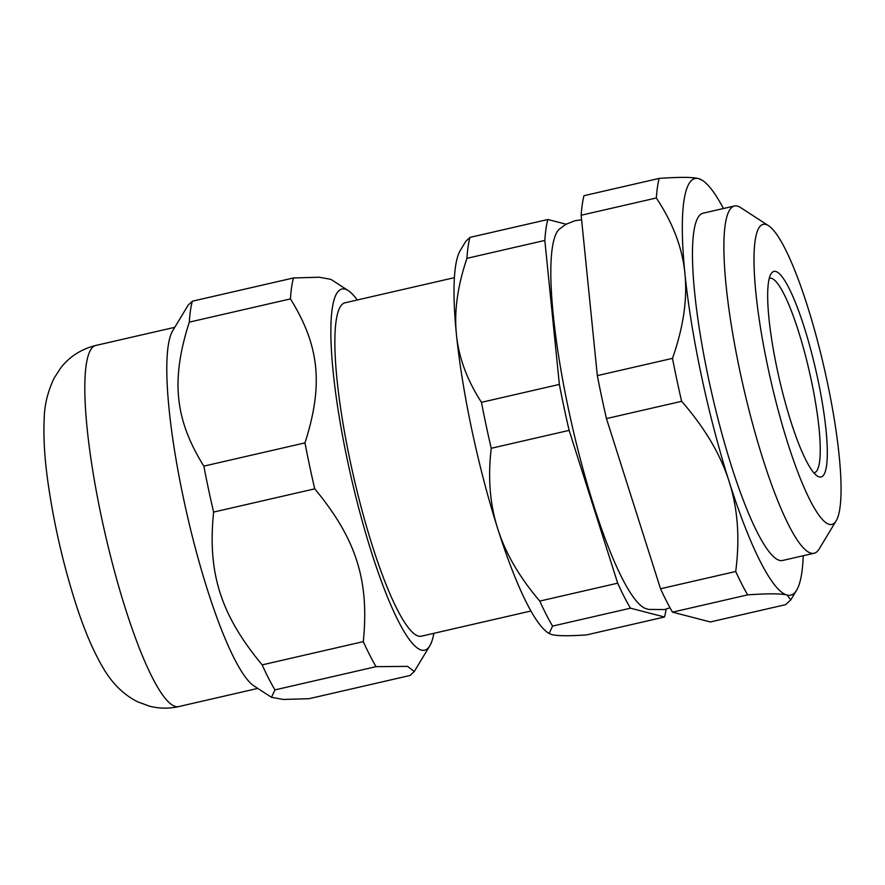 <?xml version="1.0" encoding="UTF-8"?>
<svg xmlns="http://www.w3.org/2000/svg" width="885" height="885" viewBox="0 0 885 885"><rect width="100%" height="100%" fill="white"/><g stroke="black" fill="none" stroke-linecap="round" stroke-linejoin="round"><path stroke-width="1.33" d="M670.022 607.785L664.491 609.555L648.683 609.422L646.216 608.736A195.696 34.847 -102.9 0 1 572.219 426.05A195.696 34.847 -102.9 0 1 559.032 229.392L565.714 224.392L575.15 220.664L581.6 219.823M723.443 208.517A213.761 38.066 77.1 0 0 702.469 180.407A213.761 38.066 77.1 0 0 698.586 178.604A213.761 38.066 77.1 0 0 684.901 273.454A213.761 38.066 77.1 0 0 729.163 481.683A213.761 38.066 77.1 0 0 787.097 595.063L790.781 599.908L785.548 604.676L710.378 621.956L672.489 612.154L747.648 594.875C768.036 593.426 781.189 593.492 787.097 595.063A213.761 38.066 77.1 0 0 796.644 590.184A213.761 38.066 77.1 0 0 803.248 555.736M660.531 588.768L606.457 418.583L681.627 401.314C704.836 427.875 720.678 454.669 729.163 481.683C737.836 508.654 740.015 538.589 735.7 571.489L660.531 588.768A235.133 41.872 77.1 0 0 672.489 612.154M597.331 375.627L581.146 215.254L656.316 197.986C672.899 222.843 682.435 247.999 684.901 273.454C687.568 298.876 683.43 327.173 672.489 358.359L597.331 375.627A235.133 41.872 77.1 0 0 606.457 418.583M702.469 180.407L698.586 178.604C692.667 177.033 679.514 176.967 659.137 178.416L583.967 195.696A235.133 41.872 77.1 0 0 581.146 215.254M433.882 633.317A185.264 32.988 -102.9 0 1 429.844 645.729A185.264 32.988 -102.9 0 1 351.068 476.882A185.264 32.988 -102.9 0 1 348.225 290.579A185.264 32.988 -102.9 0 1 357.274 299.982M454.37 277.669L344.907 302.825A171.004 30.455 77.1 0 0 353.535 476.307A171.004 30.455 77.1 0 0 421.514 636.16L530.978 610.993M348.225 290.579L330.935 279.361L319.153 277.226L293.455 277.967L192.322 301.21L188.14 305.181L172.586 330.946A185.264 32.988 -102.9 0 0 187.067 514.572A185.264 32.988 -102.9 0 0 254.205 686.096L271.496 697.314L274.947 689.902L376.081 666.659L407.542 666.372L414.291 671.494L410.098 675.465L308.976 698.707L283.277 699.449L271.496 697.314M262.159 664.878C220.675 614.843 207.4 573.082 213.606 512.083L314.739 488.841C356.224 538.888 369.488 580.637 363.292 641.636L262.159 664.878A218.031 38.829 -102.9 0 0 274.947 689.902M290.435 298.898C319.562 345.736 323.534 385.086 304.971 442.887L203.838 466.13C174.71 419.291 170.75 379.942 189.302 322.14L290.435 298.898A218.031 38.829 -102.9 0 1 293.455 277.967M314.739 488.841A218.031 38.829 -102.9 0 1 304.971 442.887M213.606 512.083A218.031 38.829 -102.9 0 1 203.838 466.13M376.081 666.659A218.031 38.829 -102.9 0 1 363.292 641.636M189.302 322.14A218.031 38.829 -102.9 0 1 192.322 301.21M768.434 225.642L740.623 207.588A178.128 31.716 77.1 0 0 734.373 206.006L702.944 213.23A178.128 31.716 77.1 0 0 711.927 393.947A178.128 31.716 77.1 0 0 782.738 560.448L814.178 553.225A178.128 31.716 77.1 0 0 819.112 549.065L836.248 520.679A153.913 27.402 -102.9 0 1 767.737 366.567A153.913 27.402 -102.9 0 1 768.434 225.642A153.913 27.402 -102.9 0 1 824.223 368.138A153.913 27.402 -102.9 0 1 836.248 520.679M659.137 178.416A235.133 41.872 77.1 0 0 656.316 197.986M672.489 358.359A235.133 41.872 77.1 0 0 681.627 401.314M735.7 571.489A235.133 41.872 77.1 0 0 747.648 594.875M769.22 278.465A99.751 17.766 -102.9 0 1 769.696 278.31A99.751 17.766 -102.9 0 1 811.335 380.528A99.751 17.766 -102.9 0 1 814.388 472.745A99.751 17.766 -102.9 0 1 813.89 472.822M734.373 206.006A178.128 31.716 77.1 0 0 739.816 370.693A178.128 31.716 77.1 0 0 814.178 553.225M777.107 369.001A105.459 18.773 77.1 0 0 817.43 476.119A105.459 18.773 77.1 0 0 815.804 370.063A105.459 18.773 77.1 0 0 770.968 273.952A105.459 18.773 77.1 0 0 777.107 369.001M566.035 224.204L547.848 219.502L469.957 237.401L465.764 241.373L460.288 250.444A199.512 35.522 -102.9 0 0 456.428 334.419C454.038 311.509 457.545 286.154 466.937 258.332L544.828 240.432L559.364 384.422L481.462 402.332C467.014 379.986 458.662 357.352 456.428 334.419A199.512 35.522 -102.9 0 0 497.746 528.765C489.936 504.461 487.768 477.634 491.23 448.286L569.132 430.375L617.686 583.171L539.784 601.081C519.406 577.208 505.39 553.103 497.746 528.765A199.512 35.522 -102.9 0 0 548.191 632.908L549.12 633.505L552.572 626.093L630.474 608.194L664.502 617L586.6 634.899C568.745 636.105 557.152 636.005 551.82 634.578L549.12 633.505M569.132 430.375A218.031 38.829 -102.9 0 1 559.364 384.422M491.23 448.286A218.031 38.829 -102.9 0 1 481.462 402.332M630.474 608.194A218.031 38.829 -102.9 0 1 617.686 583.171M552.572 626.093A218.031 38.829 -102.9 0 1 539.784 601.081M666.128 609.134A218.031 38.829 -102.9 0 1 664.502 617M544.828 240.432A218.031 38.829 -102.9 0 1 547.848 219.502M466.937 258.332A218.031 38.829 -102.9 0 1 469.957 237.401M257.778 688.408L178.715 706.584A185.264 32.988 -102.9 0 1 175.573 706.495A185.264 32.988 -102.9 0 1 103.18 525.093A185.264 32.988 -102.9 0 1 95.713 345.482L174.787 327.306M429.844 645.729L414.291 671.494M178.715 706.584C168.836 708.785 159.101 708.642 149.488 706.153L137.949 701.938C124.022 695.068 112.428 683.751 103.18 668.009C92.792 650.32 83.334 627.874 74.827 600.672C62.979 562.96 54.173 524.584 48.421 485.544C44.593 459.58 43.21 436.969 44.25 417.709C44.504 404.832 47.768 391.679 54.062 378.249L60.91 367.662C69.716 356.478 81.32 349.088 95.713 345.482M796.644 590.184L790.781 599.908"/></g></svg>
